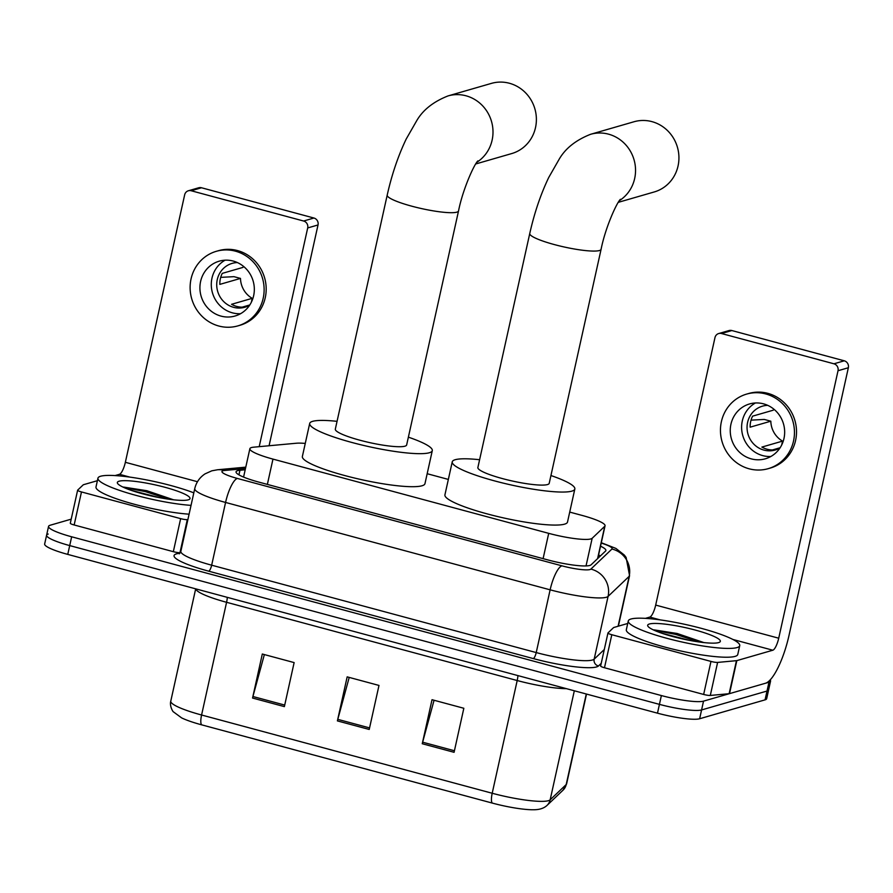 <?xml version="1.0" encoding="UTF-8"?>
<svg xmlns="http://www.w3.org/2000/svg" width="893" height="893" viewBox="0 0 893 893"><rect width="100%" height="100%" fill="white"/><g stroke="black" fill="none" stroke-linecap="round" stroke-linejoin="round"><path stroke-width="1.34" d="M305.261 443.419A34.247 5.358 12.5 0 0 296.264 443.241L253.757 447.17A34.247 5.358 12.5 0 0 251.48 447.549A34.247 5.358 12.5 0 0 249.873 448.71A34.247 5.358 12.5 0 0 272.968 459.102L548.704 533.344A34.247 5.358 12.5 0 0 592.171 538.278L604.751 526.29A34.247 5.358 12.5 0 0 605.052 525.787A34.247 5.358 12.5 0 0 581.957 515.384L569.723 512.091M448.342 479.418L427.167 473.714M245.195 469.774L239.949 470.265A34.247 5.358 12.5 0 0 237.672 470.656A34.247 5.358 12.5 0 0 236.053 471.805A34.247 5.358 12.5 0 0 259.16 482.198L547.643 559.866A34.247 5.358 12.5 0 0 591.11 564.8L605.577 551.026A34.247 5.358 12.5 0 0 605.889 550.512A34.247 5.358 12.5 0 0 600.531 546.192M770.168 679.941A34.247 5.358 -167.5 0 1 770.57 681.08A34.247 5.358 -167.5 0 1 768.962 682.241L703.528 701.139A34.247 5.358 -167.5 0 1 661.378 695.558L71.663 536.793A34.247 5.358 -167.5 0 1 48.557 526.39A34.247 5.358 -167.5 0 1 50.164 525.24L71.206 519.157M770.57 681.08L768.616 689.887A34.247 5.358 -167.5 0 1 767.009 691.048L701.585 709.946A34.247 5.358 -167.5 0 1 659.425 704.365L69.71 545.59A34.247 5.358 -167.5 0 1 46.603 535.197A34.247 5.358 -167.5 0 1 48.222 534.047M598.578 554.988A34.247 5.358 -167.5 0 1 600.431 555.926M46.603 535.197L44.65 544.004A34.247 5.358 -167.5 0 0 67.756 554.397L657.482 713.172A34.247 5.358 -167.5 0 0 699.632 718.753L765.055 699.855A34.247 5.358 -167.5 0 0 766.674 698.694L768.616 689.887A34.247 5.358 -167.5 0 1 767.009 691.048L701.585 709.946A34.247 5.358 -167.5 0 1 659.425 704.365L69.71 545.59A34.247 5.358 -167.5 0 1 46.603 535.197L48.557 526.39M454.079 752.308L463.835 708.272L432.022 699.71L422.255 743.735L454.079 752.308M434.065 700.257L422.635 742.195A9.131 2.489 105.1 0 0 422.255 743.735M284.376 706.62L294.132 662.584L262.308 654.022L252.552 698.047L284.376 706.62M264.361 654.569L252.931 696.507A9.131 2.489 105.1 0 0 252.552 698.047M369.222 729.458L378.989 685.433L347.165 676.861L337.398 720.897L369.222 729.458M349.208 677.419L337.788 719.356A9.131 2.489 105.1 0 0 337.398 720.897M563.025 790.171A11.419 11.218 -133.6 0 0 566.195 784.545A45.666 7.144 12.5 0 0 566.609 783.875L563.025 790.171L546.985 805.453C543.859 808.332 539.417 809.761 533.646 809.75A37.439 5.86 -167.5 0 1 492.344 803.097L201.718 724.859A37.439 5.86 -167.5 0 1 181.636 717.894L173.331 711.788C173.365 712.313 169.346 706.43 170.775 701.15A45.666 7.144 12.5 0 0 201.584 715.003A11.419 3.103 105.1 0 0 201.718 724.859M191.035 505.371A57.074 8.93 -167.5 0 1 130.155 493.729A57.074 8.93 -167.5 0 1 97.951 478.168A57.074 8.93 -167.5 0 1 100.641 476.237A57.074 8.93 -167.5 0 1 193.814 492.847M189.093 514.178A57.074 8.93 -167.5 0 1 128.201 502.536A57.074 8.93 -167.5 0 1 95.998 486.975L97.951 478.168M119.093 481.215A37.216 5.827 -167.5 0 1 162.805 486.718A37.216 5.827 -167.5 0 1 189.349 499.377A37.216 5.827 -167.5 0 1 188.256 499.834A37.216 5.827 -167.5 0 1 150.236 495.704A37.216 5.827 -167.5 0 1 117.597 483.47A37.216 5.827 -167.5 0 1 119.093 481.215M173.543 499.801L146.798 490.704L123.58 487.076M169.056 499.243L145.112 491.541L124.049 487.578M159.892 497.736L131.249 490.369M180.341 552.633L179.973 552.667A5.704 0.893 -167.5 0 1 173.331 551.673L180.643 518.643L81.475 491.943L74.152 524.972A5.704 0.893 -167.5 0 1 70.301 523.231A5.704 0.893 -167.5 0 1 70.357 523.153M173.331 551.673L74.152 524.972M188.378 190.767L198.704 187.776A5.704 5.414 73.9 0 1 201.505 187.764L191.18 190.745A5.704 5.414 -106.1 0 0 184.661 194.819L125.355 462.306A11.419 3.103 -74.9 0 1 119.472 474.306L115.052 475.589M313.934 218.026A5.704 5.414 73.9 0 1 318.02 224.958L307.694 227.949A5.704 5.414 -106.1 0 0 303.609 221.017L313.934 218.026L201.505 187.764M269.072 445.752L318.02 224.958M303.609 221.017L191.18 190.745M307.694 227.949L259.204 446.667M97.393 480.691L83.462 484.709A5.704 0.893 12.5 0 0 83.25 484.821L77.669 490.123A5.704 0.893 12.5 0 0 77.624 490.212A5.704 0.893 12.5 0 0 81.475 491.943M180.643 518.643A5.704 0.893 12.5 0 0 187.296 519.637L187.887 519.581M233.229 261.069A28.543 27.091 -106.1 0 0 219.198 261.18A28.543 27.091 -106.1 0 0 199.932 288.785A28.543 27.091 -106.1 0 0 221.017 316.111A28.543 27.091 -106.1 0 0 235.049 316.01A28.543 27.091 -106.1 0 0 254.315 288.394A28.543 27.091 -106.1 0 0 233.229 261.069M225.081 260.198A28.543 27.091 -106.1 0 0 211.563 288.629A28.543 27.091 -106.1 0 0 232.381 312.829A28.543 27.091 -106.1 0 0 240.541 313.711M243.488 266.36A22.827 21.678 -106.1 0 0 242.929 267.409L222.268 273.381A22.827 21.678 73.9 0 0 219.823 284.387L240.485 278.415A22.827 21.678 -106.1 0 0 252.217 298.329L231.555 304.301A22.827 21.678 73.9 0 0 236.701 306.433A22.827 21.678 73.9 0 0 242.159 307.159L249.806 304.948M237.393 262.575A22.827 21.678 -106.1 0 0 232.147 263.379A22.827 21.678 -106.1 0 0 216.731 285.47A22.827 21.678 -106.1 0 0 233.609 307.326A22.827 21.678 -106.1 0 0 244.827 307.248A22.827 21.678 -106.1 0 0 249.683 305.127M237.895 325.878L239.96 325.286A38.812 36.847 -106.1 0 0 266.17 287.725A38.812 36.847 -106.1 0 0 237.482 250.565A38.812 36.847 -106.1 0 0 218.417 250.71L216.352 251.301A38.812 36.847 -106.1 0 0 190.142 288.863A38.812 36.847 -106.1 0 0 218.83 326.023A38.812 36.847 -106.1 0 0 237.895 325.878A38.812 36.847 -106.1 0 0 264.105 288.327A38.812 36.847 -106.1 0 0 235.417 251.167A38.812 36.847 -106.1 0 0 216.352 251.301M240.485 278.415L233.966 276.663L220.705 277.366M251.357 302.214L252.217 298.329M475.735 163.966L511.7 153.574A36.535 34.682 -106.1 0 0 536.369 118.222A36.535 34.682 -106.1 0 0 509.367 83.25A36.535 34.682 -106.1 0 0 491.418 83.384L448.029 95.919A36.535 34.682 73.9 0 1 465.979 95.785A36.535 34.682 73.9 0 1 492.501 125.846A36.535 34.682 73.9 0 1 476.851 162.258M458.533 210.927A36.535 5.715 12.5 0 1 456.814 212.166A36.535 5.715 12.5 0 1 411.852 206.205A36.535 5.715 12.5 0 1 387.205 195.12L335.321 429.142A36.535 5.715 12.5 0 0 364.802 441.477A36.535 5.715 12.5 0 0 404.931 446.187A36.535 5.715 12.5 0 0 406.65 444.948L458.533 210.927C462.797 189.238 474.205 164.223 477.867 160.907M408.38 437.157A62.789 9.823 -167.5 0 1 432.29 450.641A62.789 9.823 -167.5 0 1 429.321 452.751A62.789 9.823 -167.5 0 1 360.348 444.647A62.789 9.823 -167.5 0 1 309.692 423.461A62.789 9.823 -167.5 0 1 312.65 421.34A62.789 9.823 -167.5 0 1 337.052 421.34M432.29 450.641L424.968 483.66A62.789 9.823 -167.5 0 1 421.998 485.781A62.789 9.823 -167.5 0 1 353.036 477.677A62.789 9.823 -167.5 0 1 302.37 456.479L309.692 423.461M618.28 202.343L654.256 191.95A36.535 34.682 -106.1 0 0 678.914 156.599A36.535 34.682 -106.1 0 0 651.923 121.627A36.535 34.682 -106.1 0 0 633.974 121.761L590.586 134.296A36.535 34.682 73.9 0 1 608.535 134.162A36.535 34.682 73.9 0 1 635.046 164.234A36.535 34.682 73.9 0 1 619.407 200.635M601.089 249.314A36.535 5.715 12.5 0 1 599.359 250.542A36.535 5.715 12.5 0 1 554.408 244.593A36.535 5.715 12.5 0 1 529.761 233.497L477.878 467.519A36.535 5.715 12.5 0 0 507.347 479.854A36.535 5.715 12.5 0 0 547.476 484.564A36.535 5.715 12.5 0 0 549.206 483.336L601.089 249.314C605.354 227.615 616.75 202.611 620.423 199.295M550.936 475.534A62.789 9.823 -167.5 0 1 574.835 489.018A62.789 9.823 -167.5 0 1 571.877 491.128A62.789 9.823 -167.5 0 1 502.904 483.035A62.789 9.823 -167.5 0 1 452.249 461.837A62.789 9.823 -167.5 0 1 455.207 459.716A62.789 9.823 -167.5 0 1 479.608 459.716M574.835 489.018L567.513 522.037A62.789 9.823 -167.5 0 1 564.555 524.158A62.789 9.823 -167.5 0 1 495.582 516.054A62.789 9.823 -167.5 0 1 444.926 494.856L452.249 461.837M710.973 661.423A5.704 0.893 12.5 0 0 717.615 662.416L736.446 660.675A5.704 0.893 12.5 0 0 736.825 660.619L729.514 693.638A5.704 0.893 -167.5 0 1 729.135 693.705L710.303 695.446A5.704 0.893 -167.5 0 1 703.651 694.453L710.973 661.423L611.805 634.722L604.483 667.752A5.704 0.893 -167.5 0 1 600.632 666.011A5.704 0.893 -167.5 0 1 600.676 665.932M703.651 694.453L604.483 667.752M729.514 693.638L765.513 683.234A45.666 12.435 105.1 0 0 789.055 635.224L848.35 367.737L838.025 370.729L778.718 638.205A11.419 3.103 -74.9 0 1 772.836 650.216L736.825 660.619M718.698 333.547L729.034 330.555A5.704 5.414 73.9 0 1 731.836 330.544L721.511 333.524A5.704 5.414 -106.1 0 0 714.98 337.599L655.685 605.086A11.419 3.103 -74.9 0 1 649.803 617.085L645.382 618.369M838.025 370.729A5.704 5.414 -106.1 0 0 833.939 363.797L844.265 360.805L731.836 330.544M844.265 360.805A5.704 5.414 73.9 0 1 848.35 367.737M833.939 363.797L721.511 333.524M627.723 623.47L613.792 627.489A5.704 0.893 12.5 0 0 613.58 627.6L607.999 632.903A5.704 0.893 12.5 0 0 607.954 632.992A5.704 0.893 12.5 0 0 611.805 634.722M763.548 403.848A28.543 27.091 -106.1 0 0 749.528 403.96A28.543 27.091 -106.1 0 0 730.262 431.565A28.543 27.091 -106.1 0 0 751.348 458.89A28.543 27.091 -106.1 0 0 765.368 458.79A28.543 27.091 -106.1 0 0 784.646 431.174A28.543 27.091 -106.1 0 0 763.548 403.848M755.4 402.977A28.543 27.091 -106.1 0 0 741.893 431.408A28.543 27.091 -106.1 0 0 762.711 455.609A28.543 27.091 -106.1 0 0 770.86 456.49M773.818 409.139A22.827 21.678 -106.1 0 0 773.26 410.188L752.598 416.16A22.827 21.678 73.9 0 0 750.153 427.167L770.815 421.195A22.827 21.678 -106.1 0 0 782.547 441.109L761.885 447.08A22.827 21.678 73.9 0 0 767.031 449.212A22.827 21.678 73.9 0 0 772.49 449.938L780.125 447.728M767.723 405.355A22.827 21.678 -106.1 0 0 762.477 406.159A22.827 21.678 -106.1 0 0 747.061 428.249A22.827 21.678 -106.1 0 0 763.939 450.105A22.827 21.678 -106.1 0 0 775.146 450.027A22.827 21.678 -106.1 0 0 780.013 447.906M768.226 468.658L770.291 468.066A38.812 36.847 -106.1 0 0 796.5 430.504A38.812 36.847 -106.1 0 0 767.813 393.344A38.812 36.847 -106.1 0 0 748.747 393.489L746.682 394.081A38.812 36.847 -106.1 0 0 720.472 431.643A38.812 36.847 -106.1 0 0 749.149 468.803A38.812 36.847 -106.1 0 0 768.226 468.658A38.812 36.847 -106.1 0 0 794.435 431.107A38.812 36.847 -106.1 0 0 765.747 393.947A38.812 36.847 -106.1 0 0 746.682 394.081M770.815 421.195L764.296 419.442L751.035 420.145M781.688 444.993L782.547 441.109M737.038 647.581A57.074 8.93 -167.5 0 1 674.327 640.214A57.074 8.93 -167.5 0 1 628.281 620.948A57.074 8.93 -167.5 0 1 630.971 619.016A57.074 8.93 -167.5 0 1 693.671 626.384A57.074 8.93 -167.5 0 1 739.728 645.65A57.074 8.93 -167.5 0 1 737.038 647.581M739.728 645.65L737.774 654.457A57.074 8.93 -167.5 0 1 735.084 656.388A57.074 8.93 -167.5 0 1 672.384 649.021A57.074 8.93 -167.5 0 1 626.328 629.755L628.281 620.948M649.423 623.995A37.216 5.827 -167.5 0 1 693.124 629.498A37.216 5.827 -167.5 0 1 719.68 642.156A37.216 5.827 -167.5 0 1 718.575 642.614A37.216 5.827 -167.5 0 1 680.555 638.484A37.216 5.827 -167.5 0 1 647.927 626.25A37.216 5.827 -167.5 0 1 649.423 623.995M703.874 642.58L677.128 633.483L653.91 629.855M699.375 642.022L675.432 634.32L654.379 630.358M690.222 640.515L661.579 633.148M267.364 484.408L272.968 459.102M597.584 558.638L604.751 526.29M586.031 565.939L592.171 538.278M543.1 558.65L548.704 533.344M245.475 468.546L224.534 470.477A22.827 3.572 12.5 0 0 223.016 470.745A22.827 3.572 12.5 0 0 237.337 478.436L561.898 565.827A22.827 3.572 12.5 0 0 589.994 569.544A22.827 3.572 12.5 0 0 590.865 569.109L611.951 549.028A22.827 3.572 12.5 0 0 601.223 543.067M618.369 626.172L629.565 575.65A45.666 7.144 -167.5 0 1 629.163 576.331L608.077 596.401A45.666 7.144 -167.5 0 1 606.325 597.272A45.666 7.144 -167.5 0 1 550.133 589.827L225.572 502.446A45.666 7.144 -167.5 0 1 194.763 488.583L180.855 551.327A45.666 7.144 12.5 0 0 211.663 565.191L536.224 652.571A45.666 7.144 12.5 0 0 592.416 660.016A45.666 7.144 12.5 0 0 594.169 659.146L604.293 649.512M601.223 663.354L598.466 665.977A51.37 8.037 -167.5 0 1 533.277 658.576L208.716 571.185A5.704 1.552 105.1 0 0 211.663 565.191L225.572 502.446A22.827 6.218 -74.9 0 1 237.337 478.436M598.466 665.977A5.704 5.604 46.4 0 1 594.169 659.146L608.077 596.401A22.827 22.425 -133.6 0 0 590.865 569.109M208.716 571.185A51.37 8.037 -167.5 0 1 176.479 553.861A51.37 8.037 -167.5 0 1 179.85 553.28M71.663 536.793L67.756 554.397M661.378 695.558L657.482 713.172M703.528 701.139L699.632 718.753M768.962 682.241L765.055 699.855M561.898 565.827A22.827 6.218 -74.9 0 0 550.133 589.827L536.224 652.571A5.704 1.552 105.1 0 1 533.277 658.576M611.951 549.028A22.827 22.425 -133.6 0 1 629.163 576.331L618.09 626.25M224.534 470.477A22.827 20.271 -95.3 0 0 217.546 469.763L245.776 467.151M238.933 474.853L239.949 470.265M517.929 675.599A11.419 3.103 -74.9 0 1 517.192 680.533L226.576 602.295A45.666 7.144 -167.5 0 1 195.757 588.867M566.396 688.648A45.666 7.144 -167.5 0 1 517.192 680.533L492.199 793.252A45.666 7.144 12.5 0 0 550.155 799.827L566.195 784.545L586.277 694.006M546.985 805.453A11.419 11.218 -133.6 0 0 550.155 799.827L574.322 690.78M492.344 803.097A11.419 3.103 -74.9 0 1 492.199 793.252L201.584 715.003L226.576 602.295A11.419 3.103 -74.9 0 0 227.313 597.361M369.568 727.907L337.788 719.356M284.711 705.068L252.931 696.507M454.414 750.756L422.635 742.195M197.476 481.718L125.355 462.306M129.92 477.119L119.472 474.306M187.296 519.637L179.973 552.667M778.718 638.205L655.685 605.086M772.836 650.216L732.852 639.444M660.251 619.898L649.803 617.085M729.135 693.705L736.446 660.675M717.615 662.416L710.303 695.446M243.577 477.085L249.873 448.71M597.819 558.415L605.052 525.787M217.546 469.763L211.797 470.823L205.022 473.882C199.675 477.431 196.259 482.332 194.763 488.583M179.292 553.839L180.855 551.327M629.565 575.65L626.105 557.422L624.296 555.033L615.88 548.402L601.302 542.721M566.609 783.875L586.511 694.062M170.775 701.15L195.679 588.844M77.624 490.212L70.301 523.231M387.205 195.12C391.793 174.615 398.122 155.94 406.192 139.062L416.439 121.169C422.657 110.174 433.194 101.757 448.029 95.919M529.761 233.497C534.349 213.003 540.678 194.317 548.749 177.45L558.985 159.546C565.213 148.551 575.751 140.134 590.586 134.296M607.954 632.992L600.632 666.011"/></g></svg>
